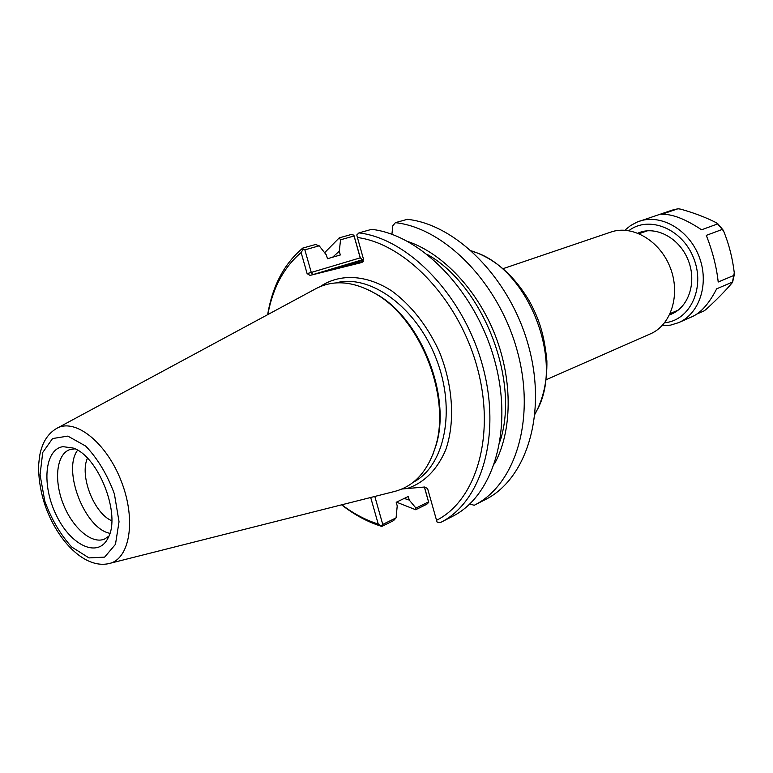 <?xml version="1.0" encoding="UTF-8"?>
<svg xmlns="http://www.w3.org/2000/svg" width="773" height="773" viewBox="0 0 773 773"><rect width="100%" height="100%" fill="white"/><g stroke="black" fill="none" stroke-linecap="round" stroke-linejoin="round"><path stroke-width="1.16" d="M424.358 487.038L428.706 502.411L424.474 487.029M363.542 259.37L361.957 259.448L360.276 257.747L353.879 235.137L351.174 234.519L339.241 237.862L340.555 239.794L354.073 235.987L360.199 257.863L311.277 272.454L304.862 249.853L303.016 249.437L301.132 252.558L307.103 273.603L310.002 275.401L361.841 262.501L363.561 259.438L357.426 237.514C405.583 243.766 458.804 299.47 477.192 367.378C495.87 435.257 476.342 500.373 436.542 520.297L427.604 488.613L424.696 487.009L407.013 488.555C424.126 482.845 437.006 469.984 445.673 449.963C455.394 422.261 453.075 384.944 438.996 350.923C427.015 325.414 411.362 305.47 392.017 291.102C366.45 274.434 339.724 273.313 320.177 286.599M503.039 268.675L610.892 232.064C632.179 224.518 659.891 240.596 670.23 267.564C680.829 294.436 671.264 325.008 650.47 333.83L546.221 379.707M363.648 259.912L334.757 268.579L363.291 261.429M401.912 489.019L407.013 488.555M370.692 497.493L378.239 524.055C365.687 520.084 353.541 513.659 341.811 504.779M267.835 314.572C272.801 287.846 283.904 267.178 301.132 252.558M432.783 454.717L435.991 445.48C451.548 396.897 421.633 319.964 377.33 294.658L368.731 290.02M57.502 427.991L314.611 289.353C332.796 279.275 353.261 280.841 376.016 294.03C420.87 319.655 451.2 397.641 435.441 446.833C427.585 471.936 413.545 486.922 393.331 491.773L110.124 563.275M310.002 275.401L312.794 274.637L311.277 272.454L307.103 273.603M312.794 274.637L363.097 259.544L361.89 259.544L360.276 257.747M304.862 249.853L319.191 245.814L326.399 254.984L327.452 258.733L340.323 254.974L339.279 251.264L340.555 239.794M354.073 235.987L353.879 235.137M362.064 262.356L363.349 261.351M395.409 222.663C444.688 227.967 498.991 283.169 517.35 351.242C536.008 419.285 515.32 485.019 474.207 505.281L485.251 499.638C526.355 479.366 547.158 414.057 528.722 346.604C510.576 279.111 456.543 224.489 407.332 219.319L395.409 222.663L392.8 225.755L391.921 234.296M357.426 237.514L356.788 234.953L358.923 232.895L371.629 229.339C421.034 234.915 475.859 291.247 494.652 360.498C513.755 429.711 493.309 496.285 452.215 516.528L440.465 522.529C481.55 502.315 501.851 435.296 482.516 365.445C463.481 295.566 408.395 238.635 358.923 232.895M440.465 522.529L437.132 522.162L436.542 520.297M469.81 503.977L474.207 505.281M428.522 501.909L415.951 508.093L409.275 500.083L408.26 496.498L396.201 502.286L397.225 505.909L396.076 517.862L382.751 524.413L374.818 496.45M378.239 524.055L381.794 526.423L393.573 520.615L396.076 517.862M382.751 524.413L381.418 525.679M319.191 245.814L315.481 244.519L302.803 248.075C284.232 263.603 272.511 285.807 267.651 314.669M341.608 504.837C354.498 514.934 367.9 522.133 381.794 526.423M302.803 248.075L303.016 249.437M415.951 508.093L415.652 509.736L426.744 504.276L428.706 502.411M415.652 509.736L396.491 502.15M324.621 252.723L339.241 237.862M494.478 463.897C512.151 431.527 513.011 381.166 495.319 335.588C477.569 290.03 442.91 253.496 408.009 241.562M111.785 520.76C94.026 513.427 79.319 475.617 87.455 458.205M77.59 450.234C62.178 470.399 84.914 528.848 109.892 533.302M62.99 446.659L73.116 448.04C98.5 456.118 121.342 514.837 108.075 537.95C98.219 558.512 70.932 545.728 56.448 515.485C41.51 485.618 44.438 449.219 62.99 446.659M74.942 448.833L69.696 449.635C56.555 454.253 53.724 479.849 63.115 503.677C72.295 527.592 91.678 544.559 104.481 539.081L108.896 536.133M339.279 251.264L332.564 257.245M404.192 498.45L409.275 500.083M500.112 441.074C520.007 380.49 483.183 285.807 427.585 254.597M678.018 208.758L680.781 209.174C694.367 213.01 706.29 217.58 716.561 222.856L717.624 223.919L701.584 229.784C685.496 219.068 672.201 213.908 661.688 214.295L678.018 208.758L672.124 210.15L636.991 222.122L630.575 225.561L624.893 230.219M662.036 325.723L670.577 325.124L678.684 322.621C699.729 313.664 709.566 283.102 699.005 256.375C688.724 229.533 660.838 213.648 639.261 221.262M678.684 322.621L692.647 316.466C701.275 312.437 709.285 303.219 716.677 288.812L732.427 282.106L731.905 283.15C725.055 291.179 716.561 299.818 706.425 309.084L704.242 310.814L696.985 314.012M733.964 275.391L718.204 282.01C716.542 266.811 712.571 251.264 706.29 235.379L722.282 229.426L723.721 231.311C729.055 244.481 732.572 258.317 734.273 272.83L732.427 282.106M664.645 322.747C689.97 320.65 705.527 287.894 693.758 258.414C682.52 228.731 648.914 215.097 628.836 230.663M669.631 314.766C688.047 308.794 697.265 283.082 688.328 260.53C679.68 237.862 655.504 225.136 637.889 233.166M472.003 251.322C528.191 266.096 566.503 364.614 535.071 413.478M335.801 282.908C369.938 273.603 416.261 306.91 436.165 358.595C456.408 410.154 444.765 466.003 413.313 482.207M44.805 501.204L40.051 474.796L42.737 452.466L52.554 438.552L67.84 436.107L85.687 446.079C97.717 458.65 107.292 474.612 114.394 493.937L119.042 521.765L115.467 544.337L104.645 557.111L89.001 557.913L71.705 547.023C60.42 534.587 51.453 519.311 44.805 501.204M108.693 563.633C129.787 559.739 136.579 520.094 121.226 481.086C106.191 441.943 74.392 417.304 56.216 428.686C49.936 432.513 45.317 438.262 42.36 445.934C40.631 451.558 39.916 451.48 38.65 464.844C38.36 476.4 40.041 488.449 43.675 501.001C54.728 537.506 83.078 569.228 108.693 563.633M722.282 229.426L717.624 223.919M670.191 313.567L678.288 310.079M639.126 233.678L647.445 230.769M471.52 250.887C494.923 258.569 514.325 275.526 529.737 301.75C537.129 315.713 544.028 330.747 546.888 360.972C547.216 381.292 543.255 399.003 535.003 414.115M377.33 294.658L376.016 294.03M435.991 445.48L435.441 446.833M734.292 274.773L732.601 282.164M717.663 223.581L722.919 229.794M672.124 210.14L678.134 208.739"/></g></svg>
